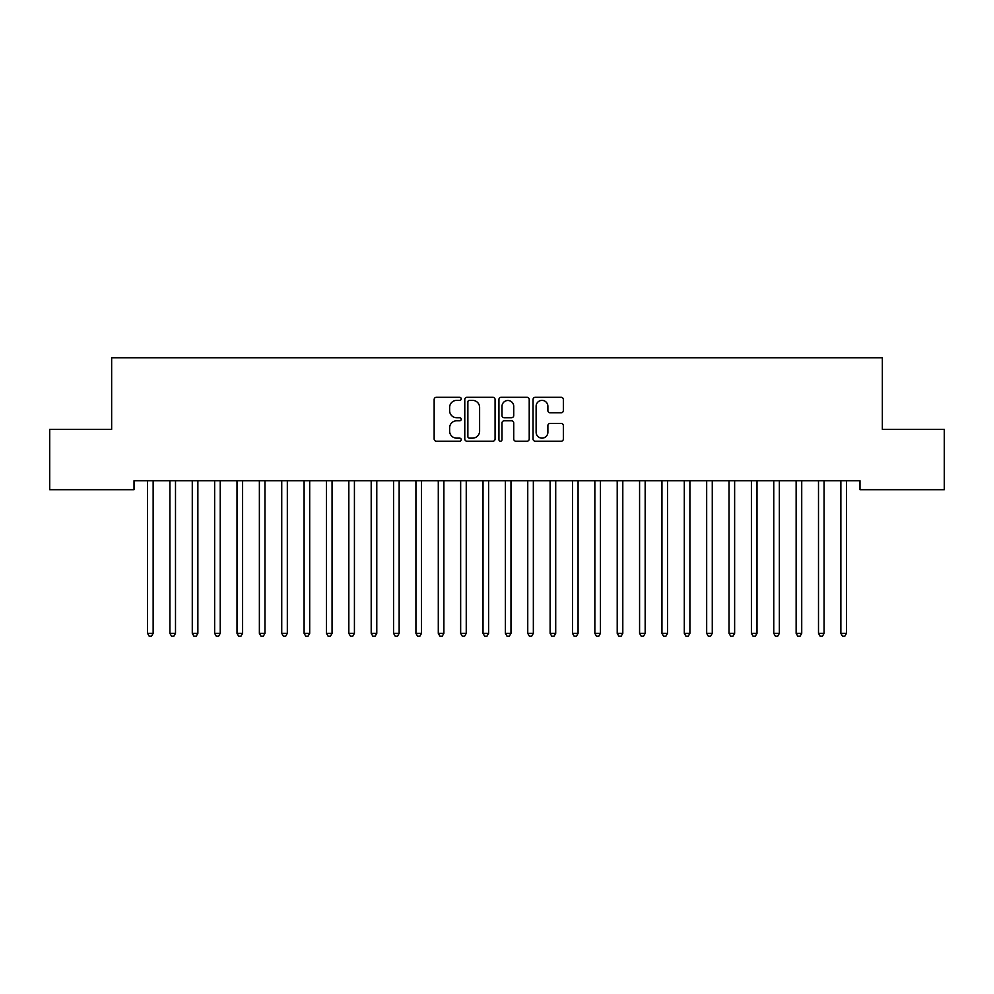 <?xml version="1.0" encoding="UTF-8"?>
<svg xmlns="http://www.w3.org/2000/svg" width="994" height="994" viewBox="0 0 994 994"><rect width="100%" height="100%" fill="white"/><g stroke="black" fill="none" stroke-linecap="round" stroke-linejoin="round"><path stroke-width="1.49" d="M461.216 398.842A1.541 1.541 0 0 0 459.675 397.302L436.354 397.302A2.199 2.199 0 0 0 434.154 399.501L434.154 439.013A2.199 2.199 0 0 0 436.354 441.212L459.675 441.212A1.541 1.541 0 0 0 461.216 439.671A1.541 1.541 0 0 0 459.675 438.143L456.656 438.143A7.02 7.02 0 0 1 449.636 431.11L449.636 427.818A7.02 7.02 0 0 1 456.656 420.797L459.675 420.797A1.541 1.541 0 0 0 461.216 419.257A1.541 1.541 0 0 0 459.675 417.728L456.656 417.728A7.02 7.02 0 0 1 449.636 410.696L449.636 407.403A7.02 7.02 0 0 1 456.656 400.383L459.675 400.383A1.541 1.541 0 0 0 461.216 398.842M561.163 412.783A2.199 2.199 0 0 0 563.349 410.584L563.349 399.501A2.199 2.199 0 0 0 561.163 397.302L535.257 397.302A2.199 2.199 0 0 0 533.057 399.501L533.057 439.013A2.199 2.199 0 0 0 535.257 441.212L561.163 441.212A2.199 2.199 0 0 0 563.349 439.013L563.349 425.631A2.199 2.199 0 0 0 561.163 423.432L550.067 423.432A2.199 2.199 0 0 0 547.88 425.631L547.88 432.266A5.877 5.877 0 0 1 542.003 438.143A5.877 5.877 0 0 1 536.126 432.266L536.126 406.248A5.877 5.877 0 0 1 542.003 400.383A5.877 5.877 0 0 1 547.88 406.248L547.88 410.584A2.199 2.199 0 0 0 550.067 412.783L561.163 412.783M859.984 480.761L134.016 480.761L134.016 489.707L49.7 489.707L49.7 429.321L111.651 429.321L111.651 357.753L882.349 357.753L882.349 429.321L944.3 429.321L944.3 489.707L859.984 489.707L859.984 480.761M495.074 399.501A2.199 2.199 0 0 0 492.887 397.302L466.981 397.302A2.199 2.199 0 0 0 464.782 399.501L464.782 439.013A2.199 2.199 0 0 0 466.981 441.212L492.887 441.212A2.199 2.199 0 0 0 495.074 439.013L495.074 399.501M501.113 397.302L527.019 397.302A2.199 2.199 0 0 1 529.218 399.501L529.218 439.013A2.199 2.199 0 0 1 527.019 441.212L515.936 441.212A2.199 2.199 0 0 1 513.736 439.013L513.736 422.997A2.199 2.199 0 0 0 511.55 420.797L504.194 420.797A2.199 2.199 0 0 0 501.995 422.997L501.995 439.671A1.541 1.541 0 0 1 500.454 441.212A1.541 1.541 0 0 1 498.926 439.671L498.926 399.501A2.199 2.199 0 0 1 501.113 397.302M469.392 400.383A1.541 1.541 0 0 0 467.863 401.911L467.863 436.602A1.541 1.541 0 0 0 469.392 438.143L472.572 438.143A7.02 7.02 0 0 0 479.605 431.11L479.605 407.403A7.02 7.02 0 0 0 472.572 400.383L469.392 400.383M513.736 406.36A5.877 5.877 0 0 0 507.872 400.495A5.877 5.877 0 0 0 501.995 406.36L501.995 415.529A2.199 2.199 0 0 0 504.194 417.728L511.55 417.728A2.199 2.199 0 0 0 513.736 415.529L513.736 406.36M147.249 480.761L147.385 481.096A2.236 2.236 0 0 1 147.547 481.928L147.547 633.34L153.138 633.34L153.138 481.928A2.236 2.236 0 0 1 153.3 481.096L153.436 480.761M153.138 633.34L151.461 636.247L149.224 636.247L147.547 633.34M169.614 480.761L169.75 481.096A2.236 2.236 0 0 1 169.912 481.928L169.912 633.34L175.503 633.34L175.503 481.928A2.236 2.236 0 0 1 175.665 481.096L175.801 480.761M175.503 633.34L173.826 636.247L171.589 636.247L169.912 633.34M191.979 480.761L192.115 481.096A2.236 2.236 0 0 1 192.277 481.928L192.277 633.34L197.868 633.34L197.868 481.928A2.236 2.236 0 0 1 198.03 481.096L198.166 480.761M197.868 633.34L196.191 636.247L193.954 636.247L192.277 633.34M214.344 480.761L214.48 481.096A2.236 2.236 0 0 1 214.642 481.928L214.642 633.34L220.233 633.34L220.233 481.928A2.236 2.236 0 0 1 220.395 481.096L220.531 480.761M220.233 633.34L218.556 636.247L216.319 636.247L214.642 633.34M236.709 480.761L236.845 481.096A2.236 2.236 0 0 1 237.007 481.928L237.007 633.34L242.598 633.34L242.598 481.928A2.236 2.236 0 0 1 242.76 481.096L242.896 480.761M242.598 633.34L240.921 636.247L238.684 636.247L237.007 633.34M259.074 480.761L259.21 481.096A2.236 2.236 0 0 1 259.372 481.928L259.372 633.34L264.963 633.34L264.963 481.928A2.236 2.236 0 0 1 265.125 481.096L265.261 480.761M264.963 633.34L263.286 636.247L261.049 636.247L259.372 633.34M281.439 480.761L281.575 481.096A2.236 2.236 0 0 1 281.737 481.928L281.737 633.34L287.328 633.34L287.328 481.928A2.236 2.236 0 0 1 287.49 481.096L287.626 480.761M287.328 633.34L285.651 636.247L283.414 636.247L281.737 633.34M303.804 480.761L303.94 481.096A2.236 2.236 0 0 1 304.102 481.928L304.102 633.34L309.693 633.34L309.693 481.928A2.236 2.236 0 0 1 309.855 481.096L309.991 480.761M309.693 633.34L308.016 636.247L305.779 636.247L304.102 633.34M326.169 480.761L326.305 481.096A2.236 2.236 0 0 1 326.467 481.928L326.467 633.34L332.058 633.34L332.058 481.928A2.236 2.236 0 0 1 332.22 481.096L332.356 480.761M332.058 633.34L330.381 636.247L328.144 636.247L326.467 633.34M348.534 480.761L348.67 481.096A2.236 2.236 0 0 1 348.832 481.928L348.832 633.34L354.423 633.34L354.423 481.928A2.236 2.236 0 0 1 354.585 481.096L354.721 480.761M354.423 633.34L352.746 636.247L350.509 636.247L348.832 633.34M370.899 480.761L371.035 481.096A2.236 2.236 0 0 1 371.197 481.928L371.197 633.34L376.788 633.34L376.788 481.928A2.236 2.236 0 0 1 376.95 481.096L377.086 480.761M376.788 633.34L375.111 636.247L372.874 636.247L371.197 633.34M393.264 480.761L393.4 481.096A2.236 2.236 0 0 1 393.562 481.928L393.562 633.34L399.153 633.34L399.153 481.928A2.236 2.236 0 0 1 399.315 481.096L399.451 480.761M399.153 633.34L397.476 636.247L395.239 636.247L393.562 633.34M415.629 480.761L415.765 481.096A2.236 2.236 0 0 1 415.927 481.928L415.927 633.34L421.518 633.34L421.518 481.928A2.236 2.236 0 0 1 421.68 481.096L421.816 480.761M421.518 633.34L419.841 636.247L417.604 636.247L415.927 633.34M437.994 480.761L438.13 481.096A2.236 2.236 0 0 1 438.292 481.928L438.292 633.34L443.883 633.34L443.883 481.928A2.236 2.236 0 0 1 444.045 481.096L444.181 480.761M443.883 633.34L442.206 636.247L439.969 636.247L438.292 633.34M460.359 480.761L460.495 481.096A2.236 2.236 0 0 1 460.657 481.928L460.657 633.34L466.248 633.34L466.248 481.928A2.236 2.236 0 0 1 466.41 481.096L466.546 480.761M466.248 633.34L464.571 636.247L462.334 636.247L460.657 633.34M482.724 480.761L482.86 481.096A2.236 2.236 0 0 1 483.022 481.928L483.022 633.34L488.613 633.34L488.613 481.928A2.236 2.236 0 0 1 488.775 481.096L488.911 480.761M488.613 633.34L486.936 636.247L484.699 636.247L483.022 633.34M505.089 480.761L505.225 481.096A2.236 2.236 0 0 1 505.387 481.928L505.387 633.34L510.978 633.34L510.978 481.928A2.236 2.236 0 0 1 511.14 481.096L511.276 480.761M510.978 633.34L509.301 636.247L507.064 636.247L505.387 633.34M527.454 480.761L527.59 481.096A2.236 2.236 0 0 1 527.752 481.928L527.752 633.34L533.343 633.34L533.343 481.928A2.236 2.236 0 0 1 533.505 481.096L533.641 480.761M533.343 633.34L531.666 636.247L529.429 636.247L527.752 633.34M549.819 480.761L549.955 481.096A2.236 2.236 0 0 1 550.117 481.928L550.117 633.34L555.708 633.34L555.708 481.928A2.236 2.236 0 0 1 555.87 481.096L556.006 480.761M555.708 633.34L554.031 636.247L551.794 636.247L550.117 633.34M572.184 480.761L572.32 481.096A2.236 2.236 0 0 1 572.482 481.928L572.482 633.34L578.073 633.34L578.073 481.928A2.236 2.236 0 0 1 578.235 481.096L578.371 480.761M578.073 633.34L576.396 636.247L574.159 636.247L572.482 633.34M594.549 480.761L594.685 481.096A2.236 2.236 0 0 1 594.847 481.928L594.847 633.34L600.438 633.34L600.438 481.928A2.236 2.236 0 0 1 600.6 481.096L600.736 480.761M600.438 633.34L598.761 636.247L596.524 636.247L594.847 633.34M616.914 480.761L617.05 481.096A2.236 2.236 0 0 1 617.212 481.928L617.212 633.34L622.803 633.34L622.803 481.928A2.236 2.236 0 0 1 622.965 481.096L623.101 480.761M622.803 633.34L621.126 636.247L618.889 636.247L617.212 633.34M639.279 480.761L639.415 481.096A2.236 2.236 0 0 1 639.577 481.928L639.577 633.34L645.168 633.34L645.168 481.928A2.236 2.236 0 0 1 645.33 481.096L645.466 480.761M645.168 633.34L643.491 636.247L641.254 636.247L639.577 633.34M661.644 480.761L661.78 481.096A2.236 2.236 0 0 1 661.942 481.928L661.942 633.34L667.533 633.34L667.533 481.928A2.236 2.236 0 0 1 667.695 481.096L667.831 480.761M667.533 633.34L665.856 636.247L663.619 636.247L661.942 633.34M684.009 480.761L684.145 481.096A2.236 2.236 0 0 1 684.307 481.928L684.307 633.34L689.898 633.34L689.898 481.928A2.236 2.236 0 0 1 690.06 481.096L690.196 480.761M689.898 633.34L688.221 636.247L685.984 636.247L684.307 633.34M706.374 480.761L706.51 481.096A2.236 2.236 0 0 1 706.672 481.928L706.672 633.34L712.263 633.34L712.263 481.928A2.236 2.236 0 0 1 712.425 481.096L712.561 480.761M712.263 633.34L710.586 636.247L708.349 636.247L706.672 633.34M728.739 480.761L728.875 481.096A2.236 2.236 0 0 1 729.037 481.928L729.037 633.34L734.628 633.34L734.628 481.928A2.236 2.236 0 0 1 734.79 481.096L734.926 480.761M734.628 633.34L732.951 636.247L730.714 636.247L729.037 633.34M751.104 480.761L751.24 481.096A2.236 2.236 0 0 1 751.402 481.928L751.402 633.34L756.993 633.34L756.993 481.928A2.236 2.236 0 0 1 757.155 481.096L757.291 480.761M756.993 633.34L755.316 636.247L753.079 636.247L751.402 633.34M773.469 480.761L773.605 481.096A2.236 2.236 0 0 1 773.767 481.928L773.767 633.34L779.358 633.34L779.358 481.928A2.236 2.236 0 0 1 779.52 481.096L779.656 480.761M779.358 633.34L777.681 636.247L775.444 636.247L773.767 633.34M795.834 480.761L795.97 481.096A2.236 2.236 0 0 1 796.132 481.928L796.132 633.34L801.723 633.34L801.723 481.928A2.236 2.236 0 0 1 801.885 481.096L802.021 480.761M801.723 633.34L800.046 636.247L797.809 636.247L796.132 633.34M818.199 480.761L818.335 481.096A2.236 2.236 0 0 1 818.497 481.928L818.497 633.34L824.088 633.34L824.088 481.928A2.236 2.236 0 0 1 824.25 481.096L824.386 480.761M824.088 633.34L822.411 636.247L820.174 636.247L818.497 633.34M840.564 480.761L840.7 481.096A2.236 2.236 0 0 1 840.862 481.928L840.862 633.34L846.453 633.34L846.453 481.928A2.236 2.236 0 0 1 846.615 481.096L846.751 480.761M846.453 633.34L844.776 636.247L842.539 636.247L840.862 633.34"/></g></svg>
